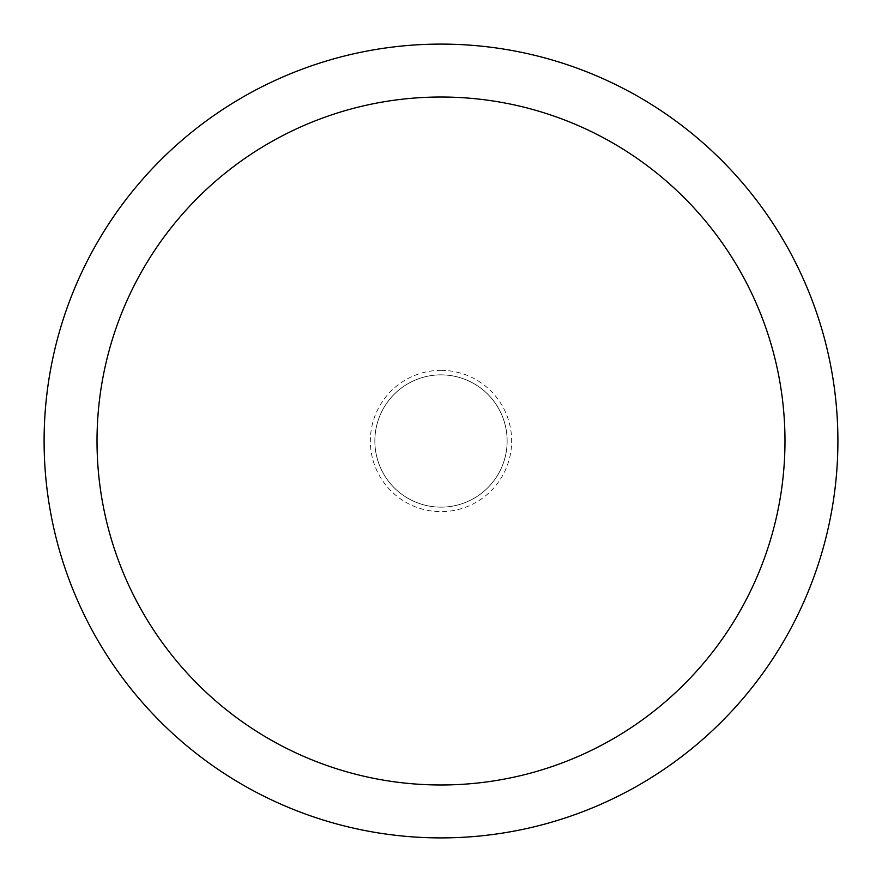 <?xml version="1.0" encoding="UTF-8"?>
<svg xmlns="http://www.w3.org/2000/svg" width="882" height="882" viewBox="0 0 882 882"><rect width="100%" height="100%" fill="white"/><g stroke="black" fill="none" stroke-linecap="round" stroke-linejoin="round"><path stroke-width="0.66" stroke-dasharray="4.41 3.31" d="M441 374.861A66.139 66.139 0 0 1 507.139 441A66.139 66.139 0 0 1 441 507.139A66.139 66.139 0 0 1 374.861 441A66.139 66.139 0 0 1 441 374.861A66.139 66.139 0 0 1 507.139 441A66.139 66.139 0 0 1 441 507.139A66.139 66.139 0 0 1 374.861 441A66.139 66.139 0 0 1 474.075 383.714A66.15 66.15 0 0 1 498.286 474.075A66.15 66.15 0 0 1 377.099 423.878A66.15 66.15 0 0 1 507.139 441A66.139 66.139 0 0 1 407.925 498.286A66.15 66.15 0 0 1 383.714 407.925A66.15 66.15 0 0 1 504.901 458.122A66.15 66.15 0 0 1 407.925 498.286M441 44.111A396.889 396.889 0 0 1 837.889 441A396.889 396.889 0 0 1 441 837.889A396.9 396.9 0 0 1 44.1 441A396.9 396.9 0 0 1 441 44.1A396.9 396.9 0 0 1 837.9 441A396.9 396.9 0 0 1 441 837.9A396.889 396.889 0 0 1 44.111 441A396.889 396.889 0 0 1 441 44.111M441 370.352A70.648 70.648 0 0 1 511.648 441A70.648 70.648 0 0 1 441 511.648A70.648 70.648 0 0 1 370.352 441A70.648 70.648 0 0 1 441 370.352M474.075 383.714A66.15 66.15 0 0 1 441 507.15"/><path stroke-width="1.32" d="M441 44.1A396.9 396.9 0 0 1 837.9 441A396.9 396.9 0 0 1 441 837.9A396.9 396.9 0 0 1 44.1 441A396.9 396.9 0 0 1 441 44.1M441 97.02A343.98 343.98 0 0 1 784.98 441A343.98 343.98 0 0 1 441 784.98A343.98 343.98 0 0 1 97.02 441A343.98 343.98 0 0 1 441 97.02"/></g></svg>
